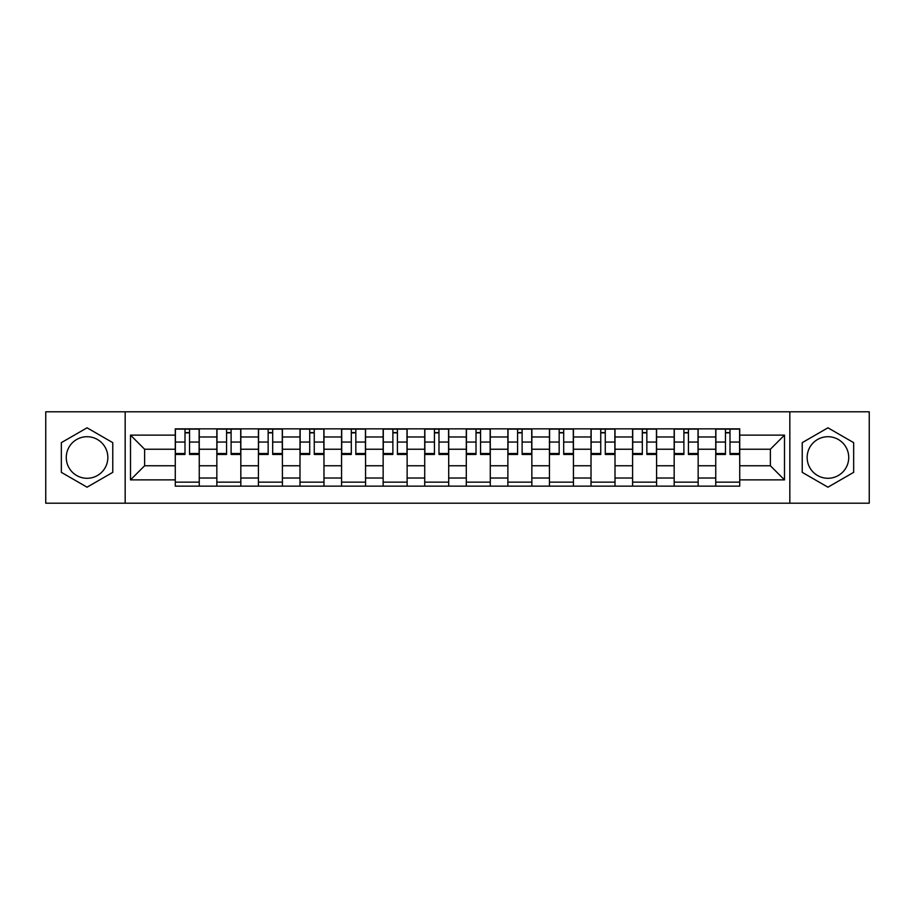 <?xml version="1.0" encoding="UTF-8"?>
<svg xmlns="http://www.w3.org/2000/svg" width="915" height="915" viewBox="0 0 915 915"><rect width="100%" height="100%" fill="white"/><g stroke="black" fill="none" stroke-linecap="round" stroke-linejoin="round"><path stroke-width="1.37" d="M87.062 478.282A20.782 20.782 0 0 1 66.269 457.5A20.782 20.782 0 0 1 87.062 436.718A20.782 20.782 0 0 1 107.844 457.5A20.782 20.782 0 0 1 87.062 478.282M827.938 478.282A20.782 20.782 0 0 1 807.156 457.5A20.782 20.782 0 0 1 827.938 436.718A20.782 20.782 0 0 1 848.731 457.5A20.782 20.782 0 0 1 827.938 478.282M789.828 503.204L869.25 503.204L869.25 411.796L45.75 411.796L45.75 503.204L789.828 503.204L789.828 411.796M216.844 486.151L216.844 436.981L199.253 436.981L199.253 486.151M199.253 436.981L199.253 428.849M216.844 436.981L216.844 428.849M240.828 428.849L240.828 486.151M258.419 486.151L258.419 428.849M282.403 428.849L282.403 486.151M299.994 486.151L299.994 428.849M323.979 428.849L323.979 486.151M341.57 486.151L341.57 428.849M365.554 428.849L365.554 486.151M383.145 486.151L383.145 428.849M407.129 428.849L407.129 486.151M424.72 486.151L424.72 428.849M448.705 428.849L448.705 486.151M466.295 486.151L466.295 428.849M490.28 428.849L490.28 486.151M507.871 486.151L507.871 428.849M531.855 428.849L531.855 486.151M549.446 486.151L549.446 428.849M573.431 428.849L573.431 486.151M591.021 486.151L591.021 428.849M615.006 428.849L615.006 486.151M632.597 486.151L632.597 428.849M656.581 428.849L656.581 486.151M674.172 486.151L674.172 428.849M698.156 428.849L698.156 486.151M715.747 486.151L715.747 428.849M715.747 465.758L698.156 465.758M674.172 465.758L656.581 465.758M632.597 465.758L615.006 465.758M591.021 465.758L573.431 465.758M549.446 465.758L531.855 465.758M507.871 465.758L490.28 465.758M466.295 465.758L448.705 465.758M424.72 465.758L407.129 465.758M383.145 465.758L365.554 465.758M341.57 465.758L323.979 465.758M299.994 465.758L282.403 465.758M258.419 465.758L240.828 465.758M216.844 465.758L199.253 465.758M715.747 449.242L698.156 449.242M674.172 449.242L656.581 449.242M632.597 449.242L615.006 449.242M591.021 449.242L573.431 449.242M549.446 449.242L531.855 449.242M507.871 449.242L490.28 449.242M466.295 449.242L448.705 449.242M424.72 449.242L407.129 449.242M383.145 449.242L365.554 449.242M341.57 449.242L323.979 449.242M299.994 449.242L282.403 449.242M258.419 449.242L240.828 449.242M216.844 449.242L199.253 449.242M144.627 465.758L175.268 465.758L175.268 449.242L144.627 449.242L144.627 465.758L130.502 479.883L130.502 435.117L175.268 435.117L175.268 449.242M739.732 449.242L739.732 465.758L770.373 465.758L770.373 449.242L739.732 449.242L739.732 428.849L175.268 428.849L175.268 435.117M739.732 435.117L784.498 435.117L784.498 479.883L739.732 479.883L739.732 465.758M175.268 465.758L175.268 486.151L739.732 486.151L739.732 479.883M175.268 479.883L130.502 479.883M125.172 503.204L125.172 411.796M112.774 442.654L87.062 427.808L61.339 442.654L61.339 472.346L87.062 487.192L112.774 472.346L112.774 442.654M853.661 442.654L827.938 427.808L802.226 442.654L802.226 472.346L827.938 487.192L853.661 472.346L853.661 442.654M199.253 482.148L175.268 482.148M185.002 432.852L189.531 432.852M240.828 482.148L216.844 482.148M226.577 432.852L231.106 432.852M282.403 482.148L258.419 482.148M268.152 432.852L272.681 432.852M323.979 482.148L299.994 482.148M309.728 432.852L314.257 432.852M365.554 482.148L341.57 482.148M351.303 432.852L355.832 432.852M407.129 482.148L383.145 482.148M392.878 432.852L397.407 432.852M448.705 482.148L424.72 482.148M434.442 432.852L438.983 432.852M490.28 482.148L466.295 482.148M476.017 432.852L480.558 432.852M531.855 482.148L507.871 482.148M517.593 432.852L522.122 432.852M573.431 482.148L549.446 482.148M559.168 432.852L563.697 432.852M615.006 482.148L591.021 482.148M600.743 432.852L605.273 432.852M656.581 482.148L632.597 482.148M642.319 432.852L646.848 432.852M698.156 482.148L674.172 482.148M683.894 432.852L688.423 432.852M739.732 482.148L715.747 482.148M725.469 432.852L729.998 432.852M130.502 435.117L144.627 449.242M770.373 465.758L784.498 479.883M770.373 449.242L784.498 435.117M189.531 453.52L199.127 453.52L199.127 454.435L189.531 454.435L189.531 429.112L199.127 429.112L193.797 429.112M199.127 453.52L199.127 429.112M185.002 432.578L189.531 432.578M193.397 429.112L175.406 429.112L175.406 454.435L185.002 454.435L185.002 429.112L181.136 429.112M231.106 453.52L240.702 453.52L240.702 454.435L231.106 454.435L231.106 429.112L240.702 429.112L235.372 429.112M240.702 453.52L240.702 429.112M226.577 432.578L231.106 432.578M234.972 429.112L216.981 429.112L216.981 454.435L226.577 454.435L226.577 429.112L222.711 429.112M272.681 453.52L282.278 453.52L282.278 454.435L272.681 454.435L272.681 429.112L282.278 429.112L276.948 429.112M282.278 453.52L282.278 429.112M268.152 432.578L272.681 432.578M276.547 429.112L258.556 429.112L258.556 454.435L268.152 454.435L268.152 429.112L264.286 429.112M314.257 453.52L323.853 453.52L323.853 454.435L314.257 454.435L314.257 429.112L323.853 429.112L318.523 429.112M323.853 453.52L323.853 429.112M309.728 432.578L314.257 432.578M318.123 429.112L300.131 429.112L300.131 454.435L309.728 454.435L309.728 429.112L305.862 429.112M355.832 453.52L365.428 453.52L365.428 454.435L355.832 454.435L355.832 429.112L365.428 429.112L360.087 429.112M365.428 453.52L365.428 429.112M351.303 432.578L355.832 432.578M359.698 429.112L341.707 429.112L341.707 454.435L351.303 454.435L351.303 429.112L347.437 429.112M397.407 453.52L406.992 453.52L406.992 454.435L397.407 454.435L397.407 429.112L406.992 429.112L401.662 429.112M406.992 453.52L406.992 429.112M392.878 432.578L397.407 432.578M401.262 429.112L383.282 429.112L383.282 454.435L392.878 454.435L392.878 429.112L389.012 429.112M438.983 453.52L448.567 453.52L448.567 454.435L438.983 454.435L438.983 429.112L448.567 429.112L443.237 429.112M448.567 453.52L448.567 429.112M434.442 432.578L438.983 432.578M442.837 429.112L424.857 429.112L424.857 454.435L434.442 454.435L434.442 429.112L430.588 429.112M480.558 453.52L490.143 453.52L490.143 454.435L480.558 454.435L480.558 429.112L490.143 429.112L484.813 429.112M490.143 453.52L490.143 429.112M476.017 432.578L480.558 432.578M484.412 429.112L466.433 429.112L466.433 454.435L476.017 454.435L476.017 429.112L472.163 429.112M522.122 453.52L531.718 453.52L531.718 454.435L522.122 454.435L522.122 429.112L531.718 429.112L526.388 429.112M531.718 453.52L531.718 429.112M517.593 432.578L522.122 432.578M525.988 429.112L508.008 429.112L508.008 454.435L517.593 454.435L517.593 429.112L513.738 429.112M563.697 453.52L573.293 453.52L573.293 454.435L563.697 454.435L563.697 429.112L573.293 429.112L567.963 429.112M573.293 453.52L573.293 429.112M559.168 432.578L563.697 432.578M567.563 429.112L549.572 429.112L549.572 454.435L559.168 454.435L559.168 429.112L555.302 429.112M605.273 453.52L614.869 453.52L614.869 454.435L605.273 454.435L605.273 429.112L614.869 429.112L609.539 429.112M614.869 453.52L614.869 429.112M600.743 432.578L605.273 432.578M609.138 429.112L591.147 429.112L591.147 454.435L600.743 454.435L600.743 429.112L596.877 429.112M646.848 453.52L656.444 453.52L656.444 454.435L646.848 454.435L646.848 429.112L656.444 429.112L651.114 429.112M656.444 453.52L656.444 429.112M642.319 432.578L646.848 432.578M650.714 429.112L632.723 429.112L632.723 454.435L642.319 454.435L642.319 429.112L638.453 429.112M688.423 453.52L698.019 453.52L698.019 454.435L688.423 454.435L688.423 429.112L698.019 429.112L692.689 429.112M698.019 453.52L698.019 429.112M683.894 432.578L688.423 432.578M692.289 429.112L674.298 429.112L674.298 454.435L683.894 454.435L683.894 429.112L680.028 429.112M729.998 453.52L739.595 453.52L739.595 454.435L729.998 454.435L729.998 429.112L739.595 429.112L734.265 429.112M739.595 453.52L739.595 429.112M725.469 432.578L729.998 432.578M733.864 429.112L715.873 429.112L715.873 454.435L725.469 454.435L725.469 429.112L721.603 429.112M674.172 436.981L656.581 436.981M632.597 436.981L615.006 436.981M591.021 436.981L573.431 436.981M549.446 436.981L531.855 436.981M507.871 436.981L490.28 436.981M466.295 436.981L448.705 436.981M424.72 436.981L407.129 436.981M383.145 436.981L365.554 436.981M341.57 436.981L323.979 436.981M299.994 436.981L282.403 436.981M258.419 436.981L240.828 436.981M715.747 436.981L698.156 436.981M674.172 478.019L656.581 478.019M632.597 478.019L615.006 478.019M591.021 478.019L573.431 478.019M549.446 478.019L531.855 478.019M507.871 478.019L490.28 478.019M466.295 478.019L448.705 478.019M424.72 478.019L407.129 478.019M383.145 478.019L365.554 478.019M341.57 478.019L323.979 478.019M299.994 478.019L282.403 478.019M258.419 478.019L240.828 478.019M216.844 478.019L199.253 478.019M715.747 478.019L698.156 478.019M189.531 442.059L199.127 442.059M175.406 453.52L185.002 453.52M175.406 442.059L185.002 442.059M231.106 442.059L240.702 442.059M216.981 453.52L226.577 453.52M216.981 442.059L226.577 442.059M272.681 442.059L282.278 442.059M258.556 453.52L268.152 453.52M258.556 442.059L268.152 442.059M314.257 442.059L323.853 442.059M300.131 453.52L309.728 453.52M300.131 442.059L309.728 442.059M355.832 442.059L365.428 442.059M341.707 453.52L351.303 453.52M341.707 442.059L351.303 442.059M397.407 442.059L406.992 442.059M383.282 453.52L392.878 453.52M383.282 442.059L392.878 442.059M438.983 442.059L448.567 442.059M424.857 453.52L434.442 453.52M424.857 442.059L434.442 442.059M480.558 442.059L490.143 442.059M466.433 453.52L476.017 453.52M466.433 442.059L476.017 442.059M522.122 442.059L531.718 442.059M508.008 453.52L517.593 453.52M508.008 442.059L517.593 442.059M563.697 442.059L573.293 442.059M549.572 453.52L559.168 453.52M549.572 442.059L559.168 442.059M605.273 442.059L614.869 442.059M591.147 453.52L600.743 453.52M591.147 442.059L600.743 442.059M646.848 442.059L656.444 442.059M632.723 453.52L642.319 453.52M632.723 442.059L642.319 442.059M688.423 442.059L698.019 442.059M674.298 453.52L683.894 453.52M674.298 442.059L683.894 442.059M729.998 442.059L739.595 442.059M715.873 453.52L725.469 453.52M715.873 442.059L725.469 442.059"/></g></svg>
